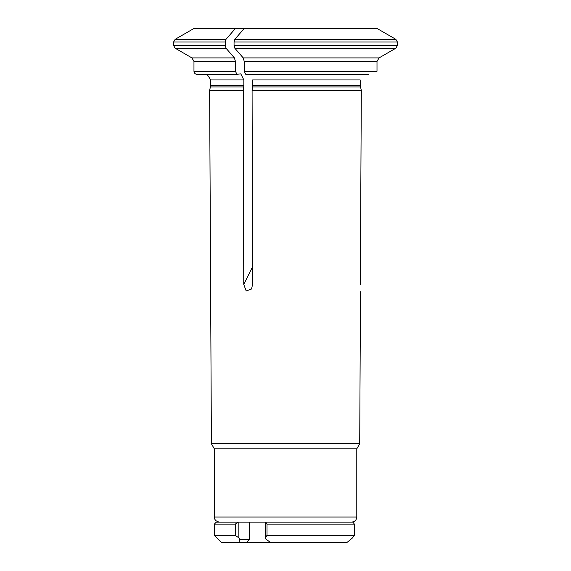 <?xml version="1.0" encoding="UTF-8"?>
<svg xmlns="http://www.w3.org/2000/svg" width="571" height="571" viewBox="0 0 571 571"><rect width="100%" height="100%" fill="white"/><g stroke="black" fill="none" stroke-linecap="round" stroke-linejoin="round"><path stroke-width="0.86" d="M360.344 284.401L361.315 90.368L360.18 85.343L252.653 85.343L252.089 90.368L252.575 284.401L251.554 288.997L246.172 290.96L243.76 284.401L243.275 90.368L209.628 90.368L210.763 85.343L243.838 85.343L243.738 86.928L210.556 86.928M368.745 74.344L245.773 74.344L244.245 71.289L244.245 61.425L243.225 57.907L234.817 48.207L234.053 45.566L397.38 45.566L397.38 41.968L397.38 45.566L395.853 48.207L234.817 48.207M236.958 74.344L197.024 74.344C195.154 74.144 194.133 73.131 193.969 71.289L235.43 71.289L236.958 74.344L240.784 73.845L243.838 79.94L243.838 85.343M235.43 61.425L193.969 61.425L191.935 57.907L234.41 57.907L235.43 61.425L235.43 71.289M243.225 57.907L379.044 57.907L395.853 48.207L379.044 57.907L377.003 61.425L377.003 71.289L244.245 71.289M234.41 57.907L226.002 48.207L225.238 45.566L225.238 41.968L173.62 41.968L173.62 45.566L225.238 45.566M235.345 28.55L226.002 39.32L175.147 39.32L193.805 28.55L377.167 28.55L395.853 39.32L397.38 41.968L234.053 41.968L234.053 45.566M243.275 90.368L243.738 86.928M226.002 39.32L225.238 41.968M252.546 86.928L360.387 86.928L360.18 79.94L252.653 79.94L252.653 85.343M244.16 28.55L234.817 39.32L234.053 41.968M265.665 522.101L267.014 524.135L354.391 524.135L352.899 522.101L238.864 522.101L238.864 537.896L235.266 535.327L214.325 535.327L221.448 542.45L238.978 542.45L239.634 539.395L238.864 537.896L235.266 535.327L235.266 524.135L238.107 522.101L238.864 522.101M356.789 517.012L214.325 517.012L214.325 448.835L356.789 448.835L356.789 517.012C356.49 520.102 354.791 521.794 351.7 522.101M356.789 448.835L359.716 443.767L211.398 443.767L209.628 90.368M361.315 90.368L252.089 90.368M377.167 28.55L395.853 39.32L234.817 39.32M346.997 542.45L352.507 537.896L346.997 542.45L238.978 542.45M238.107 522.101L216.359 522.101L214.325 524.135L235.266 524.135M352.507 537.896L354.391 535.327L354.391 524.135L354.391 535.327L267.014 535.327L265.301 537.896L266.072 539.395L270.704 542.45M267.014 524.135L267.014 535.327M249.441 522.101L249.441 539.395L246.8 542.45M265.301 537.896L265.301 522.101M239.634 539.395L249.441 539.395M226.002 48.207L175.147 48.207L173.62 45.566M243.838 79.94L210.763 79.94L210.763 85.343M377.003 61.425L244.245 61.425M243.76 284.401L252.532 266.857M210.763 79.94L207.095 74.344M193.969 61.425L193.969 71.289M191.935 57.907L175.147 48.207M175.147 39.32L173.62 41.968M214.325 448.835L211.398 443.767M214.325 517.012C214.096 517.033 214.275 521.316 219.414 522.101M359.716 443.767L360.479 291.731M214.325 524.135L214.325 535.327"/></g></svg>
